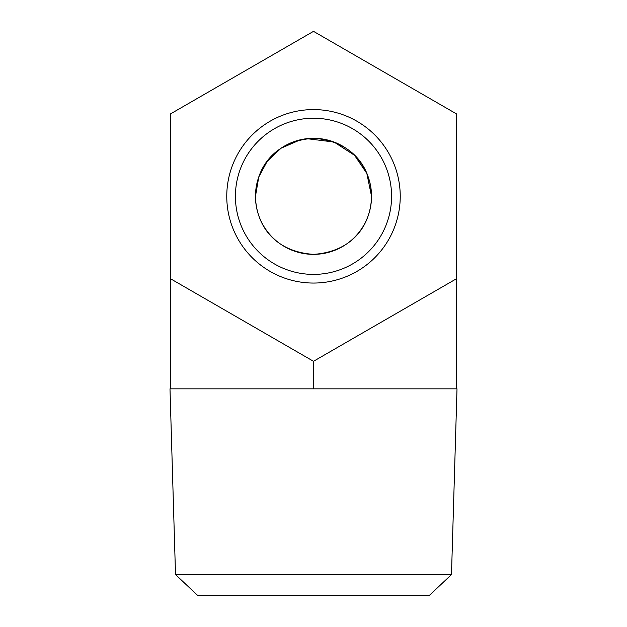 <?xml version="1.0" encoding="UTF-8"?>
<svg xmlns="http://www.w3.org/2000/svg" width="627" height="627" viewBox="0 0 627 627"><rect width="100%" height="100%" fill="white"/><g stroke="black" fill="none" stroke-linecap="round" stroke-linejoin="round"><path stroke-width="0.94" d="M451.487 574.559L429.103 595.65L197.897 595.65L175.513 574.559L451.487 574.559L457.005 388.842L170.63 388.842L170.63 278.803L313.5 361.293L456.37 278.803L456.37 113.832L313.5 31.35L170.63 113.832L170.63 278.803M175.513 574.559L169.995 388.842L170.63 388.842M313.5 274.399A78.085 78.085 0 0 0 391.585 196.322A78.085 78.085 0 0 0 313.5 118.237A78.085 78.085 0 0 0 235.415 196.322A78.085 78.085 0 0 0 313.5 274.399M313.5 283.051A86.738 86.738 0 0 0 400.238 196.322A86.738 86.738 0 0 0 313.5 109.584A86.738 86.738 0 0 0 226.762 196.322A86.738 86.738 0 0 0 313.5 283.051M306.885 138.669L333.995 142.023L354.561 155.316L366.834 173.436L371.537 196.322C370.816 165.904 351.018 140.832 313.578 138.285C275.998 140.754 256.169 165.928 255.463 196.322C256.177 226.684 275.943 251.827 313.469 254.358C350.955 251.897 370.816 226.747 371.537 196.322A58.037 58.037 0 0 0 313.5 138.285A58.037 58.037 0 0 0 255.463 196.322L258.779 176.986L267.173 161.366L280.982 148.254L300.505 139.758M255.463 196.322A58.037 58.037 0 0 0 313.5 254.358A58.037 58.037 0 0 0 371.537 196.322C370.816 226.739 351.018 251.811 313.578 254.358C275.998 251.889 256.169 226.715 255.463 196.322M456.37 388.842L456.37 278.803M313.5 388.842L313.5 361.293"/></g></svg>
